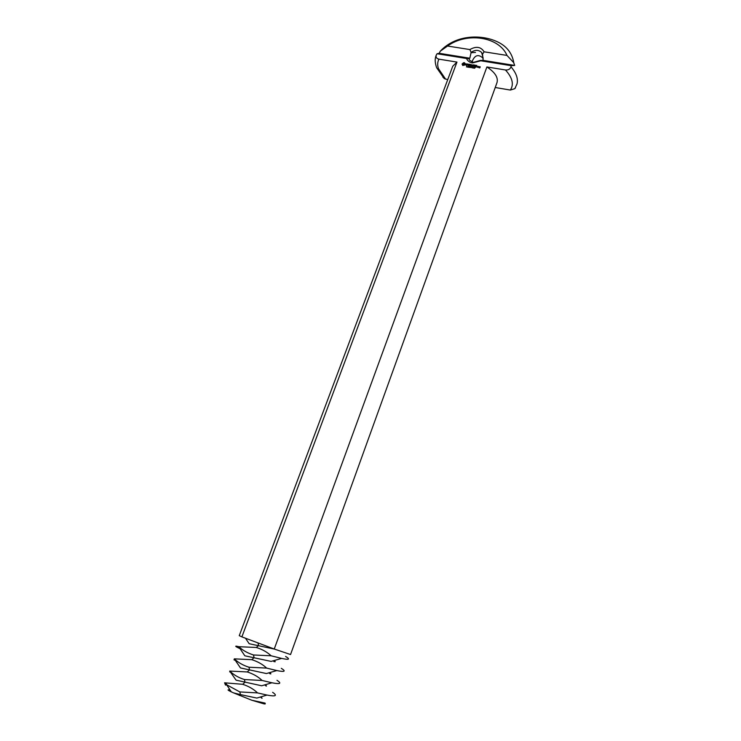 <?xml version="1.0" encoding="UTF-8"?>
<svg xmlns="http://www.w3.org/2000/svg" width="741" height="741" viewBox="0 0 741 741"><rect width="100%" height="100%" fill="white"/><g stroke="black" fill="none" stroke-linecap="round" stroke-linejoin="round"><path stroke-width="1.11" d="M264.796 703.302C265.695 703.922 265.361 704.098 263.805 703.811L251.773 700.226L233.61 692.9L240.445 694.595L239.843 691.937L226.968 684.925L225.496 685.064L224.588 682.804L242.668 684.295C248.615 686.222 253.579 689.093 257.562 692.909L239.843 691.937M229.469 689.927C227.107 689.51 227.709 690.158 231.294 691.862L233.61 692.9M276.977 680.294C281.96 683.572 280.283 684.406 271.938 682.776L261.656 685.777L236.083 680.155L229.719 671.068L247.235 671.948C253.172 673.847 258.137 676.681 262.119 680.47L244.428 679.543C238.889 677.793 234.258 675.199 230.544 671.781M272.623 692.316C277.662 695.799 275.782 696.716 266.992 695.067L256.858 698.068L240.445 694.595L239.426 695.512M251.773 700.226L265.13 703.116L263.805 703.811M261.981 698.3L260.415 697.003M225.57 682.98L224.588 682.804M226.968 684.925L225.875 683.295M229.729 671.865L230.97 672.42M266.992 695.067L257.562 692.909M281.311 668.336C286.239 671.439 284.748 672.17 276.819 670.559L266.408 673.55L240.464 667.937L234.286 658.851L251.773 659.675C257.701 661.537 262.657 664.344 266.64 668.095L248.985 667.224C243.196 665.399 238.398 662.686 234.582 659.101M266.139 686.073L264.676 684.879M469.822 58.224L468.821 58.622L469.822 60.456L473.462 62.374L480.214 60.456L483.16 60.373L482.53 54.176L481.631 52.481C478.612 49.712 475.111 49.675 471.137 52.37L469.822 58.224L439.172 53.296L437.051 53.741L436.31 55.001C435.597 57.14 436.477 58.53 438.95 59.16L456.965 62.087L241.89 636.871L274.244 649.023L486.893 66.959C494.988 72.294 498.36 77.49 497.016 82.547L290.546 654.535L274.244 649.023M483.178 58.317C478.677 54.037 475.083 54.88 472.387 60.855L472.026 61.985M234.869 659.536L233.943 659.786L235.536 660.527M271.938 682.776L262.119 680.47M285.609 656.443C290.491 659.37 289.175 660.027 281.663 658.406L271.123 661.407L244.836 655.794L238.713 646.671C234.953 645.735 234.767 646.106 238.157 647.773L240.084 648.718M270.233 673.893L268.9 672.828M468.821 58.622L466.552 58.493C467.534 60.901 469.498 62.383 472.443 62.939L480.798 60.79L480.214 60.456M466.552 58.493L437.051 53.741M471.137 52.37L469.868 49.564L447.536 46.035L440.284 51.185L439.172 53.296M483.16 60.373L514.699 65.44L513.67 62.614L506.983 55.418L484.105 51.805L482.53 54.176M484.105 51.805C480.928 46.748 476.185 45.998 469.868 49.564M514.699 65.44L511.151 65.68L480.798 60.79M238.834 646.698L256.284 647.477C262.212 649.311 267.158 652.08 271.132 655.794L253.515 654.979C247.596 653.117 242.696 650.357 238.834 646.698L238.713 646.671M276.819 670.559L266.64 668.095M274.485 649.107L249.18 643.725L245.456 638.205M274.263 661.75L273.096 660.833M511.151 65.68L510.994 66.801C510.225 69.117 508.391 70.182 505.473 69.978L486.893 66.959M478.649 66.486L478.241 67.301L479.279 66.801L478.695 66.653M476.769 65.403L475.62 65.31L475.074 66.783L476.306 66.986L475.314 66.727L476.37 66.208L475.583 65.986L475.787 65.44L476.806 65.532M478.056 67.274L478.26 66.421L477.519 66.394L477.315 67.246L478.056 67.274M475.111 65.134L474.435 66.671L475.157 65.301M474.573 65.051L473.425 64.958L472.878 66.421L474.175 65.856L473.388 65.634L473.592 65.078L474.611 65.171M471.832 65.671L471.341 64.615L470.804 66.079L471.415 64.986L471.73 65.94L472.675 65.189L472.323 66.431L472.999 64.884L471.887 65.866M469.877 64.282L469.201 65.829L470.433 66.023L469.442 65.764L470.498 65.254L469.711 65.032L470.97 64.56L469.942 64.486M468.117 64.189L468.627 64.272L468.192 65.754L468.831 64.31L469.47 64.31L468.117 64.189M466.469 63.967L467.312 65.004L466.117 65.078L466.404 65.458L467.562 64.902L466.635 64.106L467.738 64.272L466.987 63.809L466.404 64.504M463.736 62.679L462.152 63.893L462.708 65.458L465.163 64.949L465.552 63.893L464.348 62.679L462.134 64.486M479.557 66.634L479.696 67.709L479.121 67.811L479.862 67.829L480.233 66.838L479.557 66.634L479.696 67.709M475.25 67.579L474.472 68.255L475.25 67.579M474.351 67.848L473.731 67.959L474.147 67.412L474.351 67.848M473.675 67.412L473.045 67.987L473.675 67.412M472.934 67.283L472.304 67.866L472.934 67.283M471.609 67.607L470.952 67.459L471.545 66.959L471.081 67.44L471.609 67.616M470.794 67.292L470.081 67.487L470.674 67.422L470.424 66.838L470.813 67.338M470.016 67.162L469.303 67.357L469.896 67.292L469.646 66.709L469.998 67.135M468.868 66.533L467.942 67.181L468.868 66.533M468.006 66.523L467.247 67.07L468.006 66.523M467.145 66.69L466.432 66.894L467.025 66.82L466.774 66.245L467.163 66.746M475.5 52.435L470.998 52.694M440.284 51.185C455.206 35.096 479.723 34.234 495.84 41.107C506.084 45.396 512.059 52.602 513.782 62.726L513.67 62.614M506.983 55.418C499.045 36.605 466.895 31.891 447.536 46.035M515.514 87.642L514.847 88.651L510.345 90.059L495.229 87.503M442.905 77.24L445.582 79.12L438.459 68.644C437.292 65.134 437.459 61.975 438.95 59.16M447.777 79.491L445.582 79.12M281.663 658.406L271.132 655.794M456.965 62.087L452.742 66.255L239.26 635.667L241.89 636.871M478.677 66.709L478.343 67.385M475.778 65.458L475.166 66.894M478.297 66.625L477.547 67.283M477.658 66.329L477.889 67.144M477.686 66.551L477.343 67.246M475.129 65.356L474.527 66.764M473.582 65.106L472.98 66.514M472.832 64.81L472.36 66.412M471.6 64.8L470.905 66.171M471.415 64.986L471.665 65.884M469.905 64.504L469.303 65.93M468.831 64.31L468.219 65.736M466.543 64.347L467.506 65.051M473.795 68.116L474.342 67.95M468.303 66.523L468.469 67.274M464.737 64.208L463.94 65.097L462.949 64.328L463.746 63.439L464.737 64.208M473.175 68.042L473.545 67.403L473.11 67.876M472.434 67.922L472.832 67.338L472.387 67.792M477.491 67.079L477.695 66.523M464.672 64.004L464.69 64.504M464.626 64.3L464.524 64.782M479.992 66.894L479.946 67.375M242.668 684.295L245.012 682.229L244.428 679.543M247.235 671.948L249.56 669.938L248.985 667.224M251.773 659.675L254.07 657.721L253.515 654.979M256.284 647.477L258.553 645.568L258.044 642.938M510.994 66.801C516.292 73.035 518.292 78.741 517.014 83.928L514.847 88.651M505.473 69.978C512.476 77.749 514.106 84.446 510.345 90.059M226.746 684.925L231.294 691.862M261.073 696.809L262.055 698.281M265.537 684.628L266.473 686.036M481.631 52.481L483.169 58.178M269.974 672.513L270.873 673.847M238.157 647.773L239.25 647.477M274.374 660.472L275.235 661.741M444.341 78.722L436.662 67.737C434.874 62.818 434.726 58.65 436.208 55.223"/></g></svg>
